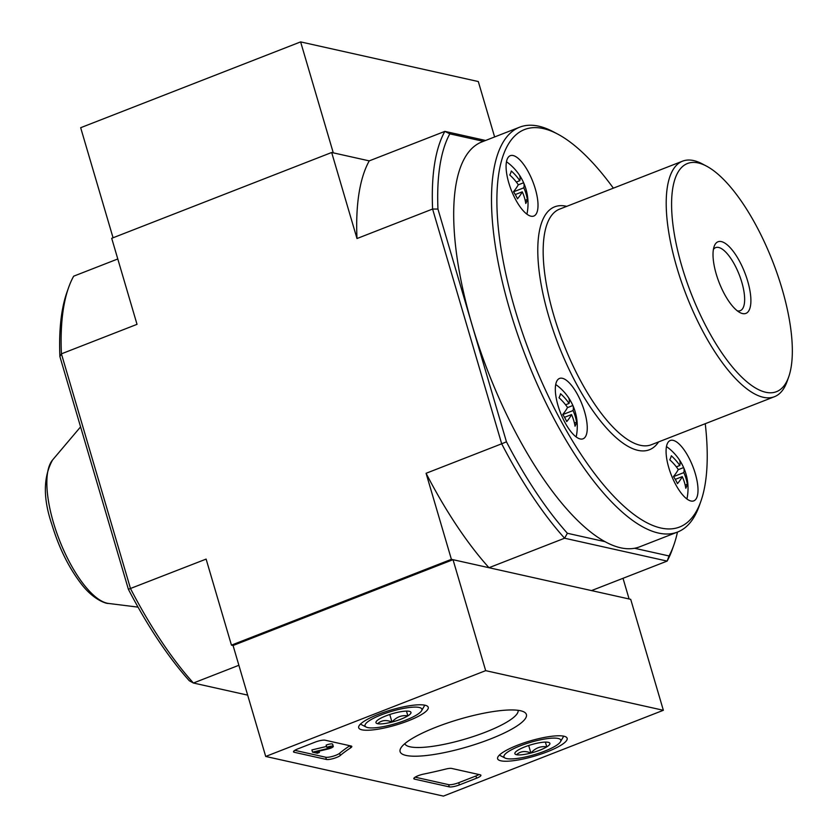 <?xml version="1.0" encoding="UTF-8"?>
<svg xmlns="http://www.w3.org/2000/svg" width="838" height="838" viewBox="0 0 838 838"><rect width="100%" height="100%" fill="white"/><g stroke="black" fill="none" stroke-linecap="round" stroke-linejoin="round"><path stroke-width="1.26" d="M677.471 532.078A246.906 88.315 -111.3 0 1 673.836 545.088L672.223 549.634A250.855 89.729 -111.3 0 1 667.132 561.093L564.592 538.216L488.983 567.714L451.399 559.334L231.445 645.145L233.058 645.501L453.023 559.69L485.673 670.651L663.361 710.289L443.407 796.1L265.709 756.452L485.673 670.651M247.66 695.131L193.41 683.022L238.882 665.278M673.836 545.088A246.906 88.315 -111.3 0 1 669.038 555.961L667.132 561.093L591.513 590.591L629.097 598.971L623.011 578.304M567.431 407.635L572.878 405.508A51.17 17.504 150.7 0 1 573.056 410.568L562.801 414.569M572.878 405.508A48.321 41.994 -159.1 0 0 568.876 398.396A51.17 17.504 150.7 0 1 569.054 403.445L565.587 404.796M673.553 476.613L683.808 472.611A51.17 44.466 20.9 0 1 687.317 484.27L685.17 485.108M675.281 479.357L682.268 476.633A51.17 44.466 20.9 0 1 685.788 488.282A48.321 16.53 -29.3 0 0 687.317 484.27M525.164 200.303L527.322 199.465A48.321 16.53 -29.3 0 1 525.782 203.487A51.17 44.466 -159.1 0 0 522.263 191.829L515.276 194.563M527.322 199.465A51.17 44.466 -159.1 0 0 523.802 187.817L513.547 191.818M669.038 555.961L634.534 548.262M605.172 541.704L567.378 533.272L564.592 538.216A250.855 89.729 -111.3 0 1 501.69 443.794L426.081 473.292L451.399 559.334M485.6 140.47L444.852 131.377L449.817 133.839L483.4 141.329M449.817 133.839A246.906 88.315 -111.3 0 0 437.949 209.05L506.456 441.825A246.906 88.315 -111.3 0 0 567.378 533.272M437.949 209.05L432.597 209.039A250.855 89.729 -111.3 0 1 444.852 131.377L369.244 160.875L331.67 152.495L111.705 238.306L137.023 324.337L61.415 353.835L130.508 588.601A250.855 89.729 -111.3 0 0 193.41 683.022L189.315 680.76A246.906 88.315 -111.3 0 1 128.392 589.303L206.117 559.103L231.445 645.145M59.886 356.538A246.906 88.315 -111.3 0 1 66.967 292.19L68.569 287.654A250.855 89.729 -111.3 0 0 61.415 353.835L59.886 356.538L128.392 589.303M68.569 287.654A250.855 89.729 -111.3 0 1 73.671 276.184L117.791 258.973M331.67 152.495L356.988 238.537L432.597 209.039L501.69 443.794L506.456 441.825M494.619 136.95L478.309 81.548L300.622 41.9L333.283 152.851L369.244 160.875A250.855 89.729 68.7 0 0 356.988 238.537M426.081 473.292A250.855 89.729 68.7 0 0 488.983 567.714M681.881 266.421A122.463 43.806 -111.3 0 1 706.476 166.102A122.463 43.806 -111.3 0 1 772.772 261.666A122.463 43.806 -111.3 0 1 788.705 376.88A122.463 43.806 -111.3 0 1 739.305 374.691A122.463 43.806 -111.3 0 1 681.881 266.421M716.249 274.089A38.433 13.743 -111.3 0 1 714.154 246.435A38.433 13.743 -111.3 0 1 744.762 272.591A38.433 13.743 -111.3 0 1 739.954 312.574A38.433 13.743 -111.3 0 1 716.249 274.089M788.705 376.88L787.102 381.426A126.412 45.221 -111.3 0 1 774.469 396.699A126.412 45.221 -111.3 0 1 676.832 267.395A126.412 45.221 -111.3 0 1 682.582 161.158A126.412 45.221 -111.3 0 1 702.213 163.85L706.476 166.102M705.25 423.703A213.323 76.3 -111.3 0 1 700.893 501.239A213.323 76.3 -111.3 0 1 614.841 497.416A213.323 76.3 -111.3 0 1 514.815 308.813A213.323 76.3 -111.3 0 1 557.658 134.07A213.323 76.3 -111.3 0 1 613.364 188.162M668.797 467.719A32.399 11.585 -111.3 0 1 670.274 440.495A32.399 11.585 -111.3 0 1 692.837 466.462A32.399 11.585 -111.3 0 1 693.822 500.852A32.399 11.585 -111.3 0 1 668.797 467.719M558.045 405.665A32.399 11.585 -111.3 0 1 559.522 378.441A32.399 11.585 -111.3 0 1 582.085 404.408A32.399 11.585 -111.3 0 1 583.07 438.798A32.399 11.585 -111.3 0 1 558.045 405.665M508.802 182.914A32.399 11.585 -111.3 0 1 510.269 155.69A32.399 11.585 -111.3 0 1 532.842 181.657A32.399 11.585 -111.3 0 1 533.816 216.047A32.399 11.585 -111.3 0 1 508.802 182.914M700.893 501.239L699.28 505.775A217.283 77.714 -111.3 0 1 677.575 532.036A217.283 77.714 -111.3 0 1 509.766 309.788A217.283 77.714 -111.3 0 1 519.644 127.187A217.283 77.714 -111.3 0 1 553.394 131.807L557.658 134.07M677.575 532.036L639.771 546.785A217.283 77.714 -111.3 0 1 471.962 324.536A217.283 77.714 -111.3 0 1 481.84 141.936L519.644 127.187M713.389 249.504A33.845 12.099 -111.3 0 1 715.673 247.619A33.845 12.099 -111.3 0 1 739.242 274.749A33.845 12.099 -111.3 0 1 740.268 310.678A33.845 12.099 -111.3 0 1 737.314 310.835M522.263 191.829A51.17 17.504 -29.3 0 1 517.475 198.826A48.321 41.994 20.9 0 0 513.474 191.713A51.17 17.504 -29.3 0 0 518.272 184.716A51.17 44.466 -159.1 0 0 509.776 175.006A48.321 16.53 150.7 0 0 511.316 170.983A51.17 44.466 -159.1 0 1 519.801 180.694A51.17 17.504 -29.3 0 0 519.623 175.645A48.321 41.994 -159.1 0 1 523.624 182.757L518.177 184.884M523.802 187.817A51.17 17.504 -29.3 0 0 523.624 182.757M574.418 423.054L576.565 422.216A48.321 16.53 -29.3 0 1 575.036 426.238A51.17 44.466 -159.1 0 0 571.516 414.58A51.17 17.504 150.7 0 1 566.729 421.577A48.321 41.994 20.9 0 0 562.727 414.464A51.17 17.504 150.7 0 0 567.515 407.467A51.17 44.466 -159.1 0 0 559.03 397.757A48.321 16.53 150.7 0 0 560.57 393.734A51.17 44.466 -159.1 0 1 569.054 403.445M576.565 422.216A51.17 44.466 -159.1 0 0 573.056 410.568M676.339 466.85L679.807 465.499A51.17 44.466 20.9 0 0 671.322 455.788A48.321 16.53 150.7 0 1 669.782 459.8A51.17 44.466 20.9 0 1 678.267 469.51A51.17 17.504 -29.3 0 1 673.48 476.508A48.321 41.994 20.9 0 1 677.481 483.631A51.17 17.504 -29.3 0 0 682.268 476.633M679.807 465.499A51.17 17.504 -29.3 0 0 679.628 460.439A48.321 41.994 -159.1 0 1 683.63 467.562L678.183 469.689M683.808 472.611A51.17 17.504 -29.3 0 0 683.63 467.562M571.516 414.58L564.529 417.314M519.801 180.694L516.334 182.045M300.622 41.9L80.668 127.711L113.057 237.772M233.058 645.501L265.709 756.452M453.023 559.69L630.71 599.338L663.361 710.289M297.846 748.868L315.036 742.164A7.898 1.728 -16.4 0 1 325.134 740.205L351.101 745.998A7.898 1.728 -16.4 0 1 351.803 746.449A7.898 1.728 -16.4 0 1 350.661 747.842A138.27 30.158 -16.4 0 0 340.291 755.488A7.898 1.728 -16.4 0 1 333.451 758.516A7.898 1.728 -16.4 0 1 326.391 759.458L294.201 752.273A7.898 1.728 -16.4 0 1 293.499 751.822A7.898 1.728 -16.4 0 1 297.846 748.868M449.283 786.872L414.506 779.12A7.898 1.728 -16.4 0 1 413.804 778.67A7.898 1.728 -16.4 0 1 423.651 774.092A138.27 30.158 -16.4 0 0 445.785 769.064A7.898 1.728 -16.4 0 1 451.661 768.436L480.216 774.804A7.898 1.728 -16.4 0 1 480.918 775.255A7.898 1.728 -16.4 0 1 476.571 778.209L459.381 784.913A7.898 1.728 -16.4 0 1 449.283 786.872L448.623 784.651L415.114 777.172M490.157 739.095A65.825 14.361 -16.4 0 1 425.138 755.646A65.825 14.361 -16.4 0 1 400.794 748.125A65.825 14.361 -16.4 0 1 459.193 719.308A65.825 14.361 -16.4 0 1 523.886 711.891A65.825 14.361 -16.4 0 1 490.157 739.095M408.284 720.827A36.244 7.909 -16.4 0 1 358.685 727.719A36.244 7.909 -16.4 0 1 391.231 709.933A36.244 7.909 -16.4 0 1 428.228 707.251A36.244 7.909 -16.4 0 1 408.284 720.827M547.204 751.812A36.244 7.909 -16.4 0 1 497.604 758.715A36.244 7.909 -16.4 0 1 530.15 740.928A36.244 7.909 -16.4 0 1 567.148 738.247A36.244 7.909 -16.4 0 1 547.204 751.812M518.104 710.331A59.058 12.884 -16.4 0 1 485.537 732.14A59.058 12.884 -16.4 0 1 404.806 743.673M478.959 774.532A7.898 1.728 -16.4 0 1 475.911 775.988L458.732 782.692A7.898 1.728 -16.4 0 1 448.623 784.651M294.808 750.335L325.741 757.238A7.898 1.728 -16.4 0 0 332.801 756.295A7.898 1.728 -16.4 0 0 339.631 753.278A138.27 30.158 -16.4 0 1 349.855 745.726M319.048 751.152L319.414 752.419L317.351 753.226L312.553 752.157L328.622 748.324L328.339 747.339M326.537 746.449L311.893 749.937L312.553 752.157M333.283 746.417L332.634 744.196A4.745 1.037 -16.4 0 0 326.139 745.108L326.799 747.318A4.745 1.037 -16.4 0 1 333.283 746.417A4.745 1.037 -16.4 0 1 328.349 748.931L316.471 751.759L319.414 752.419M328.622 748.324L331.01 747.087L326.799 747.318M406.461 711.106L407.865 715.862A18.247 3.981 -16.4 0 1 391.985 722.052C386.339 719.622 381.541 720.177 377.592 723.707A18.247 3.981 -16.4 0 1 376.147 721.686A18.247 3.981 -16.4 0 1 379.069 719.172A18.247 3.981 -16.4 0 1 394.939 712.981A18.247 3.981 -16.4 0 1 409.342 711.326A18.247 3.981 -16.4 0 1 410.274 711.64A18.247 3.981 -16.4 0 1 407.865 715.862C401.706 714.94 396.416 717.003 391.985 722.052A18.247 3.981 -16.4 0 1 377.592 723.707M419.241 707.461A29.634 6.463 -16.4 0 1 421.577 710.75A29.634 6.463 -16.4 0 1 395.285 723.718A29.634 6.463 -16.4 0 1 366.164 727.059A29.634 6.463 -16.4 0 1 383.312 714.07A29.634 6.463 -16.4 0 1 419.241 707.461M424.625 705.135A33.583 7.322 -16.4 0 1 424.238 706.151L421.577 710.75M366.164 727.059L361.44 724.629A33.583 7.322 -16.4 0 1 360.56 723.99M389.764 714.5L391.985 722.052M545.381 742.101L546.785 746.857A18.247 3.981 -16.4 0 1 530.904 753.048C525.258 750.618 520.461 751.162 516.512 754.703A18.247 3.981 -16.4 0 1 515.066 752.681A18.247 3.981 -16.4 0 1 517.989 750.167A18.247 3.981 -16.4 0 1 533.858 743.976A18.247 3.981 -16.4 0 1 548.262 742.321A18.247 3.981 -16.4 0 1 549.194 742.636A18.247 3.981 -16.4 0 1 546.785 746.857C540.625 745.935 535.335 747.999 530.904 753.048A18.247 3.981 -16.4 0 1 516.512 754.703M558.16 738.456A29.634 6.463 -16.4 0 1 560.496 741.745A29.634 6.463 -16.4 0 1 534.204 754.713A29.634 6.463 -16.4 0 1 505.084 758.055A29.634 6.463 -16.4 0 1 522.231 745.066A29.634 6.463 -16.4 0 1 558.16 738.456M563.545 736.131A33.583 7.322 -16.4 0 1 563.157 737.136L560.496 741.745M505.084 758.055L500.359 755.625A33.583 7.322 -16.4 0 1 499.479 754.986M528.684 745.495L530.904 753.048M138.04 607.131L108.531 603.444A78.426 28.052 -111.3 0 1 53.443 522.619A78.426 28.052 -111.3 0 1 52.564 459.989L80.584 426.877M774.469 396.699L651.43 444.706A126.412 45.221 -111.3 0 1 553.792 315.402A126.412 45.221 -111.3 0 1 559.543 209.154L682.582 161.158M658.605 441.898A130.372 46.624 -111.3 0 1 548.743 316.376A130.372 46.624 -111.3 0 1 566.718 206.358M506.456 161.797A30.975 11.083 -111.3 0 1 507.838 162.74L506.456 161.797M527.249 212.517L527.249 212.517A30.975 11.083 -111.3 0 1 526.872 214.14L527.249 212.517A51.359 51.359 0 0 0 507.838 162.74M555.709 384.548A30.975 11.083 -111.3 0 1 557.081 385.49L555.709 384.548M576.502 435.257L576.502 435.257A30.975 11.083 -111.3 0 1 576.125 436.891L576.502 435.257A51.359 51.359 0 0 0 557.081 385.49M666.461 446.602A30.975 11.083 -111.3 0 1 667.834 447.544L666.461 446.591M687.254 497.311L687.254 497.311A30.975 11.083 -111.3 0 1 686.877 498.935L687.254 497.311A51.359 51.359 0 0 0 667.834 447.544M414.15 777.905L414.506 779.12M475.911 775.988L476.571 778.209M458.732 782.692L459.381 784.913M350.043 745.768L350.661 747.842M339.631 753.278L340.291 755.488M325.741 757.238L326.391 759.458M293.845 751.068L294.201 752.273M52.564 459.989C43.23 476.916 42.979 498.359 51.82 524.305C58.817 547.403 68.465 567.043 80.783 583.258C93.207 599.882 106.457 603.894 108.531 603.444"/></g></svg>
